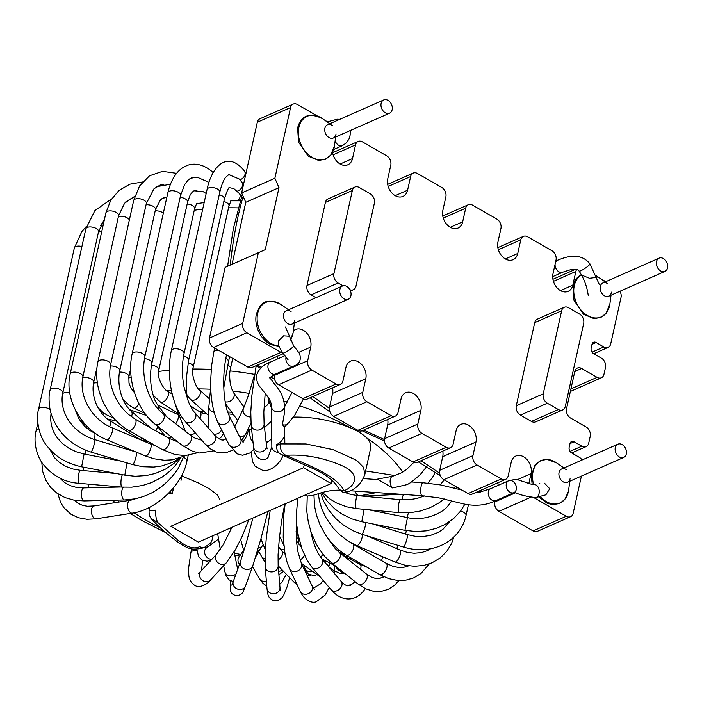 <?xml version="1.0" encoding="UTF-8"?>
<svg xmlns="http://www.w3.org/2000/svg" width="702" height="702" viewBox="0 0 702 702"><rect width="100%" height="100%" fill="white"/><g stroke="black" fill="none" stroke-linecap="round" stroke-linejoin="round"><path stroke-width="1.05" d="M333.661 149.517L342.479 145.63A6.511 4.791 -113.8 0 1 338.61 145.253A6.511 4.791 -113.8 0 1 335.144 140.742M338.996 119.682A6.511 4.291 -95.6 0 0 337.144 119.261L339.882 119.296M286.004 357.336A6.511 4.791 66.2 0 0 289.733 365.707A6.511 4.791 66.2 0 0 293.603 366.084L275.64 374.017L269.314 377.904M131.678 500.008A6.511 1.158 -83.2 0 1 131.52 499.341M269.436 377.176L275.008 384.635C281.028 391.479 284.161 398.631 284.398 406.107A6.511 5.677 179.3 0 1 277.702 411.863A6.511 5.677 179.3 0 1 276.649 411.767A6.511 5.677 179.3 0 1 271.367 406.256L271.841 446.691L268.103 457.353C262.46 463.574 253.246 456.318 253.562 447.077A6.511 5.642 173.7 0 0 260.661 451.965A6.511 5.642 173.7 0 0 266.514 445.638L267.129 448.903M282.432 424.666A6.511 5.423 47.1 0 0 287.759 423.736L284.363 426.895L282.432 424.666L284.485 412.776L284.398 406.107M288.118 359.863L282.801 353.009A6.511 1.035 -33.9 0 0 284.564 352.658A6.511 1.035 -33.9 0 0 290.681 348.885A6.511 1.035 -33.9 0 0 293.62 345.753L299.491 353.492C301.535 359.977 299.57 364.18 293.603 366.084M555.071 264.382A6.511 4.791 66.2 0 0 558.932 271.806A6.511 4.791 66.2 0 0 562.793 272.183L570.472 269.735C575.473 268.998 578.343 269.445 579.08 271.095A6.511 1.035 146.1 0 0 582.862 269.691A6.511 1.035 146.1 0 0 588.609 265.61A6.511 1.035 146.1 0 0 589.899 263.829C579.712 250.939 563.53 257.853 557.537 260.267A6.511 4.791 66.2 0 0 555.493 262.46M363.32 478.597L378.264 479.633L392.611 487.951L407.388 484.52L410.749 482.511L419.901 475.07L427.737 465.347M220.279 549.183L220.314 549.368A6.511 5.59 168.5 0 1 220.279 549.183L217.646 533.617M510.056 492.269A6.511 4.791 -113.8 0 1 506.239 486.188A6.511 4.791 -113.8 0 1 508.66 480.73L508.66 480.73A6.511 4.791 -113.8 0 1 515.672 484.749A6.511 4.791 -113.8 0 1 513.917 492.646L513.846 492.672A6.511 4.791 -113.8 0 1 510.056 492.269M411.591 481.958L422.929 482.739A6.511 1.702 -86 0 1 422.929 482.739A6.511 1.702 -86 0 0 421.024 486.951A6.511 1.702 -86 0 0 421.042 494.173A6.511 1.702 -86 0 0 421.235 494.822A6.511 1.702 -86 0 0 422.025 495.744L438.645 497.815L461.74 503.483C474.438 506.563 485.845 505.589 495.954 500.57A6.511 4.791 -113.8 0 1 492.093 500.193A6.511 4.791 -113.8 0 1 488.276 494.12A6.511 4.791 -113.8 0 1 490.698 488.653L508.66 480.73C518.374 478.378 519.006 480.545 524.701 481.984C529.448 483.81 532.642 484.687 534.275 484.608A6.511 4.291 84.4 0 1 539.092 489.987A6.511 4.291 84.4 0 1 536.442 497.341A6.511 4.291 84.4 0 1 535.547 497.578L545.814 494.849M476.123 492.356L480.475 491.988L478.676 491.224M243.155 196.385C237.083 217.69 232.792 240.593 230.282 265.093M257.301 365.137L260.67 366.663M312.864 396.56L329.37 408.353M363.724 430.063L384.477 439.566M421.007 460.731L439.619 473.148M336.021 133.933A7.239 5.318 -113.8 0 1 329.299 137.732A7.239 5.318 -113.8 0 1 324.903 128.22A7.239 5.318 -113.8 0 1 332.309 125.518M288.434 336.153L283.599 335.819L278.29 341.172L278.571 345.814L282.801 353.009M291.067 311.565A7.239 5.318 66.2 0 0 283.757 313.873A7.239 5.318 66.2 0 0 287.609 323.525A7.239 5.318 66.2 0 0 294.673 320.595M581.502 275.044L589.513 278.264L596.954 277.343M611.416 292.137A7.239 5.318 -113.8 0 1 604.694 295.928A7.239 5.318 -113.8 0 1 600.298 286.416A7.239 5.318 -113.8 0 1 607.704 283.713M544.498 483.187L549.745 488.759L545.884 494.813M566.461 469.761A7.239 5.318 66.2 0 0 560.293 469.971A7.239 5.318 66.2 0 0 559.503 477.299A7.239 5.318 66.2 0 0 565.198 482.546A7.239 5.318 66.2 0 0 570.068 478.79M615.277 447.648A7.239 5.318 66.2 0 0 617.409 455.326A7.239 5.318 66.2 0 0 623.709 457.432A7.239 5.318 66.2 0 0 625.657 448.666A7.239 5.318 66.2 0 0 617.865 444.19A7.239 5.318 66.2 0 0 615.277 447.648M381.133 103.405A7.239 5.318 66.2 0 0 383.257 111.091A7.239 5.318 66.2 0 0 389.557 113.197A7.239 5.318 66.2 0 0 391.505 104.422A7.239 5.318 66.2 0 0 383.713 99.947A7.239 5.318 66.2 0 0 381.133 103.405M596.112 342.532L591.979 344.357A4.344 3.194 -113.8 0 1 593.532 342.278A4.344 3.194 -113.8 0 1 596.112 342.532L603.825 346.963A7.239 5.318 66.2 0 0 608.116 347.385A7.239 5.318 66.2 0 0 610.705 343.927L621.016 297.42A7.239 5.318 66.2 0 0 619.945 291.251M591.979 344.357L591.154 348.078A4.344 3.194 -113.8 0 0 593.638 353.694L601.351 358.125A7.239 5.318 66.2 0 1 605.484 367.488L603.966 374.315A7.239 5.318 66.2 0 1 601.386 377.773L570.366 391.462M530.528 497.358L498.911 511.31A7.239 5.318 -113.8 0 1 494.778 501.948L494.989 500.991M528.852 483.459L531.037 473.639A13.031 9.574 66.2 0 0 527.202 459.81A13.031 9.574 66.2 0 0 515.856 456.019A13.031 9.574 66.2 0 0 511.205 462.249L508.178 475.895A7.239 5.318 66.2 0 1 505.598 479.352A7.239 5.318 66.2 0 1 501.298 478.931L477.062 465.005L443.831 479.677A7.239 5.318 -113.8 0 1 439.698 470.305L442.716 456.669A13.031 9.574 -113.8 0 0 442.786 451.123M497.867 482.757A13.031 9.574 -113.8 0 1 498.104 485.389M505.598 479.352L472.358 494.015A7.239 5.318 -113.8 0 1 468.067 493.594L501.298 478.931M293.357 330.967A13.031 9.574 66.2 0 1 295.542 329.466A13.031 9.574 66.2 0 1 306.879 333.248A13.031 9.574 66.2 0 1 310.714 347.078L307.687 360.723A7.239 5.318 66.2 0 0 311.82 370.086L336.056 384.012A7.239 5.318 66.2 0 0 340.356 384.433A7.239 5.318 66.2 0 0 342.945 380.975L345.963 367.33A13.031 9.574 66.2 0 1 350.623 361.1A13.031 9.574 66.2 0 1 361.96 364.891A13.031 9.574 66.2 0 1 365.795 378.72L362.767 392.365A7.239 5.318 66.2 0 0 366.9 401.728L391.137 415.645A7.239 5.318 66.2 0 0 395.437 416.067A7.239 5.318 66.2 0 0 398.016 412.609L401.044 398.973A13.031 9.574 66.2 0 1 405.703 392.743A13.031 9.574 66.2 0 1 417.041 396.533A13.031 9.574 66.2 0 1 420.875 410.363L417.848 423.999A7.239 5.318 66.2 0 0 421.981 433.371L446.218 447.288A7.239 5.318 66.2 0 0 450.517 447.709A7.239 5.318 66.2 0 0 453.097 444.252L456.124 430.607A13.031 9.574 66.2 0 1 460.775 424.385A13.031 9.574 66.2 0 1 472.121 428.167A13.031 9.574 66.2 0 1 475.956 441.997L472.929 455.642A7.239 5.318 66.2 0 0 477.062 465.005M450.517 447.709L417.278 462.372A7.239 5.318 -113.8 0 1 412.987 461.951L446.218 447.288M421.981 433.371L388.75 448.034A7.239 5.318 -113.8 0 1 384.617 438.671L387.644 425.026A13.031 9.574 -113.8 0 0 387.706 419.48M395.437 416.067L362.206 430.738A7.239 5.318 -113.8 0 1 357.906 430.317L391.137 415.645M366.9 401.728L333.669 416.391A7.239 5.318 -113.8 0 1 329.536 407.028L332.564 393.383A13.031 9.574 -113.8 0 0 332.634 387.837M340.356 384.433L307.125 399.096A7.239 5.318 -113.8 0 1 302.825 398.675L336.056 384.012M576.64 269.559A7.239 5.318 66.2 0 0 575.851 271.472L572.823 285.117A13.031 9.574 66.2 0 1 568.172 291.339A13.031 9.574 66.2 0 1 556.835 287.557A13.031 9.574 66.2 0 1 553 273.727L556.019 260.082A7.239 5.318 66.2 0 0 551.886 250.719L527.658 236.793A7.239 5.318 66.2 0 0 523.359 236.372A7.239 5.318 66.2 0 0 520.77 239.83L517.751 253.475A13.031 9.574 66.2 0 1 513.092 259.696A13.031 9.574 66.2 0 1 501.754 255.914A13.031 9.574 66.2 0 1 497.92 242.085L500.947 228.44A7.239 5.318 66.2 0 0 496.814 219.077L472.578 205.151A7.239 5.318 66.2 0 0 468.278 204.738A7.239 5.318 66.2 0 0 465.689 208.196L462.671 221.832L450.28 227.299M332.537 152.264A13.031 9.574 66.2 0 0 347.859 164.786A13.031 9.574 66.2 0 0 352.509 158.555L340.119 164.022M462.671 221.832A13.031 9.574 66.2 0 1 458.011 228.062A13.031 9.574 66.2 0 1 446.674 224.271A13.031 9.574 66.2 0 1 442.839 210.442L445.867 196.806A7.239 5.318 66.2 0 0 441.733 187.434L417.497 173.517A7.239 5.318 66.2 0 0 413.197 173.096A7.239 5.318 66.2 0 0 410.617 176.553L407.59 190.198A13.031 9.574 66.2 0 1 402.939 196.42A13.031 9.574 66.2 0 1 391.593 192.638A13.031 9.574 66.2 0 1 387.758 178.808L390.786 165.163A7.239 5.318 66.2 0 0 386.653 155.8L362.416 141.874A7.239 5.318 66.2 0 0 358.117 141.453A7.239 5.318 66.2 0 0 355.537 144.91L352.509 158.555M605.791 281.678L600.254 278.501M327.413 121.771L324.859 120.305M317.515 116.084L297.42 104.545A7.239 5.318 66.2 0 0 293.129 104.124A7.239 5.318 66.2 0 0 290.54 107.581L274.868 178.273L279.001 187.645L245.77 202.308L241.637 192.945L274.868 178.273M290.54 107.581L257.309 122.245A7.239 5.318 -113.8 0 1 259.889 118.787L293.129 104.124M258.371 252.694L242.699 323.385A7.239 5.318 66.2 0 0 246.832 332.757L213.601 347.42A7.239 5.318 -113.8 0 1 209.468 338.057L225.14 267.357L265.251 249.658L279.001 187.645M232.02 264.321L245.77 202.308M257.309 122.245L241.637 192.945M311.82 370.086L278.589 384.757A7.239 5.318 -113.8 0 1 274.456 375.386L274.666 374.456M277.553 356.204A13.031 9.574 -113.8 0 1 277.79 358.827M283.257 353.685L252.044 367.462A7.239 5.318 -113.8 0 1 247.745 367.041L280.975 352.369A7.239 5.318 66.2 0 0 282.827 353.062M498.911 511.31L533.055 530.931A7.239 5.318 -113.8 0 0 537.355 531.353L570.586 516.681A7.239 5.318 66.2 0 0 573.174 513.223L581.405 476.105M533.897 497.657L566.286 516.26A7.239 5.318 66.2 0 0 570.586 516.681M443.831 479.677L468.067 493.594M388.75 448.034L412.987 461.951M333.669 416.391L357.906 430.317M278.589 384.757L302.825 398.675M246.832 332.757L280.975 352.369M213.601 347.42L247.745 367.041M574.113 441.76L569.989 443.576A4.344 3.194 -113.8 0 1 571.533 441.505A4.344 3.194 -113.8 0 1 574.113 441.76L581.826 446.182A7.239 5.318 66.2 0 0 586.126 446.604A7.239 5.318 66.2 0 0 588.706 443.146L590.224 436.328A7.239 5.318 66.2 0 0 586.091 426.965L570.665 418.102A7.239 5.318 -113.8 0 1 566.532 408.739L574.78 371.533A7.239 5.318 -113.8 0 1 577.369 368.067A7.239 5.318 -113.8 0 1 581.66 368.489L574.78 371.533M569.989 443.576L569.164 447.297A4.344 3.194 -113.8 0 0 571.639 452.922L579.352 457.353A7.239 5.318 66.2 0 1 582.072 459.986M581.66 368.489L597.086 377.351A7.239 5.318 66.2 0 0 601.386 377.773M349.886 289.698A7.239 5.318 66.2 0 0 353.369 289.733A7.239 5.318 66.2 0 0 355.958 286.276L374.377 203.176A7.239 5.318 66.2 0 0 370.244 193.805L359.231 187.478A7.239 5.318 66.2 0 0 354.931 187.057A7.239 5.318 66.2 0 0 352.351 190.514L333.924 273.613A7.239 5.318 66.2 0 0 338.057 282.985L342.98 285.811M352.351 190.514L325.403 202.413A7.239 5.318 -113.8 0 1 327.983 198.956L354.931 187.057M325.403 202.413L306.976 285.512A7.239 5.318 -113.8 0 0 311.109 294.875L315.988 297.674M579.545 314.04L568.532 307.713A7.239 5.318 66.2 0 0 564.232 307.292A7.239 5.318 66.2 0 0 561.653 310.749L543.225 393.848A7.239 5.318 66.2 0 0 547.358 403.211L558.38 409.538A7.239 5.318 66.2 0 0 562.671 409.959A7.239 5.318 66.2 0 0 565.259 406.502L583.678 323.403A7.239 5.318 66.2 0 0 579.545 314.04M561.653 310.749L534.705 322.639A7.239 5.318 -113.8 0 1 537.284 319.182L564.232 307.292M534.705 322.639L516.277 405.738A7.239 5.318 -113.8 0 0 520.41 415.101L531.432 421.428A7.239 5.318 -113.8 0 0 535.723 421.849L562.671 409.959M656.528 261.6A7.239 5.318 -113.8 0 1 659.108 258.143A7.239 5.318 -113.8 0 1 666.9 262.618A7.239 5.318 -113.8 0 1 664.952 271.393A7.239 5.318 -113.8 0 1 658.651 269.287A7.239 5.318 -113.8 0 1 656.528 261.6M339.882 289.452A7.239 5.318 -113.8 0 1 342.471 285.995A7.239 5.318 -113.8 0 1 350.263 290.47A7.239 5.318 -113.8 0 1 348.315 299.236A7.239 5.318 -113.8 0 1 342.014 297.13A7.239 5.318 -113.8 0 1 339.882 289.452M331.125 483.538L303.589 467.716L170.832 526.298L198.376 542.119L331.125 483.538L331.888 480.115M303.589 467.716L304.273 464.61M181.011 480.387L182.485 473.753M276.483 445.779L280.177 443.91L305.949 443.945L333.038 449.64L356.607 460.345L363.496 467.321L364.856 474.333L370.638 448.28C371.34 444.585 369.936 441.04 366.409 437.644C362.434 433.889 357.116 430.624 350.482 427.843C331.914 420.331 312.899 416.742 293.436 417.085M284.722 435.556C282.739 440.11 280.063 443.094 276.676 444.515L276.395 445.752C276.86 453.431 280.721 453.808 282.125 454.975L313.329 468.725C321.068 472.332 327.29 476.158 331.985 480.203C337.013 485.319 336.355 485.442 339.873 489.908L344.094 490.724C356.089 485.81 360.977 473.56 341.146 465.338C322.867 457.502 304.387 454.168 285.696 455.317C308.81 465.259 336.486 475.623 344.094 490.724L346.981 491.979M280.177 443.91C279.887 448.868 281.73 452.667 285.696 455.317L282.151 454.905M168.822 493.006L172.174 494.05L173.596 487.653M172.174 494.05L170.059 491.716M149.903 507.16L149.087 510.863L155.888 510.108C155.379 515.25 156.055 519.427 157.906 522.621L175.79 538.302C180.87 542.865 191.743 550.982 199.701 546.604A8.687 6.336 66.9 0 0 204.756 547.156L209.959 543.611C210.749 543.076 211.574 541.523 212.425 538.969M157.906 522.621L151.246 518.69M284.758 355.747L270.375 362.092A6.511 4.791 66.2 0 0 267.953 367.558A6.511 4.791 66.2 0 0 271.771 373.639A6.511 4.791 66.2 0 0 275.64 374.017M271.384 407.888L268.559 399.719A6.511 5.484 160.9 0 1 264.04 407.081M244.077 407.134L233.512 392.567A6.511 5.028 144 0 1 234.003 393.462A6.511 5.028 144 0 1 232.002 399.789A6.511 5.028 144 0 1 225.167 401.746M230.449 368.515A6.511 3.124 -167.5 0 0 230.467 368.462A6.511 3.124 -167.5 0 0 227.773 365.066M209.345 398.762L199.298 389.759A6.511 4.352 131.9 0 1 199.947 394.656A6.511 4.352 131.9 0 1 195.604 399.543A6.511 4.352 131.9 0 1 190.602 399.464L208.74 415.724M199.298 389.759C197.236 389.566 190.453 375.131 193.234 367.076A6.511 3.124 -167.5 0 0 191.47 364.224A6.511 3.124 -167.5 0 0 188.127 362.758M193.234 367.076L228.975 205.835A6.511 3.124 -167.5 0 0 227.22 202.992A6.511 3.124 -167.5 0 0 223.841 201.509M237.688 200.798A6.511 5.098 -34.1 0 0 239.987 194.902A6.511 5.098 -34.1 0 0 239.4 193.559L233.784 188.575L229.431 187.671M206.335 413.566L203.799 413.583L199.947 411.96A6.511 3.484 122.8 0 1 199.894 418.392M172.271 394.164L167.515 391.102A6.511 3.484 122.8 0 1 165.97 399.754A6.511 3.484 122.8 0 1 160.468 402.062L178.615 413.732M167.515 391.102C164.68 390.83 156.019 377.36 158.863 369.91A6.511 3.124 -167.5 0 0 151.93 365.233A6.511 3.124 -167.5 0 0 151.483 365.189M158.863 369.91L194.612 208.669A6.511 3.124 -167.5 0 0 187.68 204.001A6.511 3.124 -167.5 0 0 187.188 203.949M179.133 415.093L177.667 414.47A6.511 2.466 115.4 0 1 175.728 423.762M138.882 403.422A6.511 2.466 115.4 0 1 135.609 407.722A6.511 2.466 115.4 0 1 133.924 408.108L144.744 413.25M134.608 392.883L130.897 388.013L129.001 383.143L128.852 376.851A6.511 3.124 -167.5 0 0 126.062 373.403A6.511 3.124 -167.5 0 0 119.463 372.13M163.329 213.136A6.511 3.124 -167.5 0 0 155.177 210.89M157.731 426.526A6.511 1.343 109.1 0 1 155.747 430.826M112.882 417.093A6.511 1.343 109.1 0 1 112.188 417.436L113.592 417.918M97.367 382.888A6.511 3.124 -167.5 0 0 93.498 383.213M141.418 437.662L140.812 439.891M88.206 487.793A6.511 1.158 -83.2 0 1 88.952 484.178M83.011 470.577L83.757 467.225M84.907 454.176A6.511 1.22 -71.5 0 0 85.881 450.307M132.502 450.947A6.511 2.352 -65.3 0 0 131.967 450.342L134.459 451.36M93.866 439.338A6.511 2.352 -65.3 0 0 94.226 432.958L96.007 433.783M62.662 393.603A6.511 3.124 12.5 0 1 69.735 392.98M98.394 232.38A6.511 3.124 12.5 0 1 101.799 231.3M109.565 426.684A6.511 3.387 -58.1 0 0 109.538 420.437L140.681 439.838M82.669 377.869A6.511 3.124 12.5 0 1 89.996 378.387A6.511 3.124 12.5 0 1 93.691 382.239C92.322 389.022 93.138 396.2 96.148 403.773C99.745 412.873 107.625 419.787 109.538 420.437M118.401 216.637A6.511 3.124 12.5 0 1 124.807 216.821A6.511 3.124 12.5 0 1 129.344 220.007M149.508 443.541A6.511 4.273 -49.2 0 0 151.5 443.401M148.008 442.857A6.511 4.273 -49.2 0 0 148.14 442.971L143.094 438.618M131.371 416.681A6.511 4.273 -49.2 0 0 131.046 411.003L150.64 427.922M110.346 366.023A6.511 3.124 12.5 0 1 116.944 367.295A6.511 3.124 12.5 0 1 119.735 370.753C118.287 377.93 118.673 385.495 120.876 393.436C123.473 402.957 129.651 410.38 131.046 411.003M146.06 204.791A6.511 3.124 12.5 0 1 152.676 206.055A6.511 3.124 12.5 0 1 155.484 209.512L119.735 370.744M167.699 437.627A6.511 4.967 -37.4 0 0 169.208 437.679A6.511 4.967 -37.4 0 0 171.586 437.048M158.398 409.477A6.511 4.967 -37.4 0 0 157.853 405.256L166.549 416.611M144.472 358.599A6.511 3.124 12.5 0 1 151.851 363.32C149.956 373.06 150.14 382.774 152.413 392.453C155.054 402 155.967 402.106 157.853 405.256M180.177 197.359A6.511 3.124 12.5 0 1 187.601 202.079L151.851 363.32M189.373 434.38A6.511 5.449 -21.1 0 0 193.805 433.836A6.511 5.449 -21.1 0 0 195.331 432.923M185.381 431.256A6.511 5.449 -21.1 0 0 185.389 431.282L176.571 408.45A6.511 5.449 -21.1 0 0 178.071 410.459M183.547 355.967A6.511 3.124 12.5 0 1 184.582 356.291A6.511 3.124 12.5 0 1 188.636 360.284L186.337 378.255L186.399 390.479L187.548 399.578M219.243 194.717A6.511 3.124 12.5 0 1 220.331 195.059A6.511 3.124 12.5 0 1 224.386 199.043L188.636 360.284M243.48 184.608L241.9 182.274A6.511 5.098 145.9 0 1 237.408 191.119M213.619 433.994A6.511 5.686 0.8 0 0 220.226 431.958A6.511 5.686 0.8 0 0 221.472 429.58M208.564 428.246L208.863 406.651A6.511 5.686 0.8 0 0 214.11 412.311M225.825 358.389A6.511 3.124 12.5 0 1 227.852 359.907A6.511 3.124 12.5 0 1 228.483 361.767L223.806 387.662M239.496 436.495A6.511 5.686 25.5 0 0 245.928 433.564L243.383 437.943L241.286 439.97M234.679 426.869L243.55 408.283A6.511 5.686 25.5 0 0 244.524 414.312A6.511 5.686 25.5 0 0 250.728 416.9M266.084 441.769A6.511 5.423 47.1 0 0 269.691 440.505L266.242 443.181M266.514 445.638L264.092 423.754A6.511 5.642 173.7 0 1 258.239 430.08A6.511 5.642 173.7 0 1 251.149 425.184L253.562 447.077M228.975 444.577L217.629 421.902A6.511 5.326 153.4 0 0 225.833 423.754A6.511 5.326 153.4 0 0 229.282 416.075L240.628 438.75A6.511 5.326 153.4 0 1 237.179 446.428A6.511 5.326 153.4 0 1 228.975 444.577L237.162 453.861L242.594 455.265L249.78 453.027L253.852 449.21M229.282 416.075L227.334 411.118C225.456 404.957 224.307 397.701 223.877 389.338C223.324 377.167 224.201 365.751 226.5 355.072A6.511 3.124 -167.5 0 0 226.535 354.852M218.647 350.316A6.511 3.124 -167.5 0 0 213.785 352.255L211.556 366.014L210.697 380.194C210.372 396.893 212.68 410.793 217.629 421.902M214.601 435.126A6.511 4.782 138.7 0 1 214.821 435.354A6.511 4.782 138.7 0 1 213.075 443.252A6.511 4.782 138.7 0 1 205.028 443.945M194.831 412.653A6.511 4.782 138.7 0 1 195.042 412.881A6.511 4.782 138.7 0 1 193.313 420.77A6.511 4.782 138.7 0 1 185.267 421.49L205.037 443.962L210.275 448.797L216.374 452.044L225.342 452.939L232.652 450.21M226.132 438.908L223.113 440.093L220.779 439.785L216.181 436.776L195.042 412.881C193.734 411.969 191.532 408.283 188.443 401.798L183.994 386.793C181.862 375.114 181.879 364.013 184.047 353.492A6.511 3.124 -167.5 0 0 178.361 349.034A6.511 3.124 -167.5 0 0 171.323 350.675C166.137 374.306 171.499 406.002 185.267 421.49M184.047 353.492L219.787 192.251A6.511 3.124 -167.5 0 0 214.11 187.794A6.511 3.124 -167.5 0 0 207.072 189.435L171.323 350.675M239.996 179.809A6.511 5.098 -34.1 0 0 242.585 178.317A6.511 5.098 -34.1 0 0 244.401 170.99C227.334 149.675 211.574 166.839 207.072 189.435M201.685 440.145L195.051 438.171L190.514 435.275A6.511 4.019 127.9 0 1 191.541 437.074A6.511 4.019 127.9 0 1 188.61 444.076A6.511 4.019 127.9 0 1 182.511 445.551L192.541 451.272L199.429 453.009L213.689 450.895M190.514 435.275L163.18 413.987A6.511 4.019 127.9 0 1 164.207 415.786A6.511 4.019 127.9 0 1 161.267 422.788A6.511 4.019 127.9 0 1 155.177 424.271L182.511 445.559M163.18 413.987L158.196 409.257C153.299 403.545 149.57 396.762 147.016 388.908C143.506 377.702 142.787 366.97 144.849 356.73A6.511 3.124 -167.5 0 0 144.656 355.528A6.511 3.124 -167.5 0 0 137.969 352.062A6.511 3.124 -167.5 0 0 132.125 353.913C126.851 376.992 135.486 408.599 155.177 424.271M144.849 356.73L180.589 195.489A6.511 3.124 -167.5 0 0 180.405 194.287A6.511 3.124 -167.5 0 0 173.719 190.821A6.511 3.124 -167.5 0 0 167.875 192.673L132.125 353.905M213.18 172.631A6.511 4.449 -46.8 0 0 212.969 172.411C202.694 162.89 191.874 162.987 186.144 165.962C179.721 168.401 171.762 176.202 167.875 192.673M177.729 441.83L168.805 438.25A6.511 3.089 119.6 0 1 169.568 442.19A6.511 3.089 119.6 0 1 166.374 447.99A6.511 3.089 119.6 0 1 162.364 449.578L175.114 454.598L185.407 455.563L197.753 452.746M168.805 438.25L135.1 419.085A6.511 3.089 119.6 0 1 135.863 423.016A6.511 3.089 119.6 0 1 132.669 428.817A6.511 3.089 119.6 0 1 128.659 430.405L162.364 449.578M135.1 419.085L128.791 414.663C122.587 409.205 117.892 402.904 114.689 395.752C110.03 385.258 108.678 374.886 110.626 364.645A6.511 3.124 -167.5 0 0 108.205 361.39A6.511 3.124 -167.5 0 0 101.764 359.88A6.511 3.124 -167.5 0 0 97.903 361.82C92.436 386.653 105.353 416.988 128.659 430.405M110.626 364.645L146.367 203.404A6.511 3.124 -167.5 0 0 143.945 200.158A6.511 3.124 -167.5 0 0 137.513 198.648A6.511 3.124 -167.5 0 0 133.652 200.588L97.903 361.82M155.677 445.779L150.57 443.989A6.511 2.027 112.8 0 1 150.114 450.28A6.511 2.027 112.8 0 1 145.525 456.002L153.764 458.739L164.286 460.24L172.341 459.836L186.074 455.528M150.57 443.989L111.969 427.772A6.511 2.027 112.8 0 1 111.513 434.073A6.511 2.027 112.8 0 1 106.923 439.785L145.525 456.002M111.969 427.772C91.032 418.997 78.782 395.744 82.871 376.895A6.511 3.124 -167.5 0 0 76.641 372.323A6.511 3.124 -167.5 0 0 70.147 374.069C64.189 398.227 81.116 429.712 106.923 439.785M82.871 376.895L118.612 215.654A6.511 3.124 -167.5 0 0 112.39 211.083A6.511 3.124 -167.5 0 0 105.897 212.838L70.147 374.069M136.653 452.281A6.511 0.869 106.7 0 1 134.758 460.916A6.511 0.869 106.7 0 1 132.801 464.636L142.673 466.733L153.87 467.067L161.925 465.917L172.543 462.337L179.712 458.169M135.934 451.974L94.735 439.61A6.511 0.869 106.7 0 1 92.945 448.359A6.511 0.869 106.7 0 1 90.988 452.088L132.801 464.636M94.735 439.61C71.578 432.634 58.784 410.775 62.803 392.936A6.511 3.124 -167.5 0 0 59.661 389.32A6.511 3.124 -167.5 0 0 52.72 388.311A6.511 3.124 -167.5 0 0 50.079 390.119C48.771 394.454 48.728 400.719 49.956 408.933C51.176 415.356 53.87 421.718 58.029 428.036C65.663 439.364 76.65 447.385 90.988 452.088M62.803 392.936L98.543 231.695A6.511 3.124 -167.5 0 0 95.402 228.08A6.511 3.124 -167.5 0 0 88.461 227.071A6.511 3.124 -167.5 0 0 85.828 228.878L50.079 390.119M127.036 462.908L124.816 475.149L135.1 476.263L146.227 475.57L155.256 473.473L165.593 469.103L173.763 463.61L179.001 458.66M121.437 461.223L84.091 454.018L81.616 466.812L124.816 475.149M50.114 409.678A6.511 3.124 -167.5 0 0 43.91 407.353A6.511 3.124 -167.5 0 0 38.838 408.678A6.511 3.124 -167.5 0 0 38.566 409.257C35.846 417.795 38.505 436.574 47.139 446.086C55.089 456.59 66.585 463.495 81.616 466.812M81.915 246.516A6.511 3.124 -167.5 0 0 74.579 247.437A6.511 3.124 -167.5 0 0 74.315 248.017L38.566 409.257M122.42 474.684A6.511 1.509 95 0 0 121.016 480.809A6.511 1.509 95 0 0 121.507 486.679A6.511 1.509 95 0 0 121.972 487.091L131.871 487.162L142.848 485.407L151.755 482.493L161.978 477.211L169.998 471.103L175.93 464.821L180.668 457.853M116.383 473.517L80.432 470.349A6.511 1.509 95 0 0 78.475 475.605A6.511 1.509 95 0 0 78.817 482.915A6.511 1.509 95 0 0 79.282 483.327L121.972 487.091M38.803 428.843A6.511 3.124 -167.5 0 0 36.127 430.659C32.871 442.541 37.39 457.16 43.006 464.075C52.738 476.035 64.83 482.458 79.282 483.327M123.438 487.206A6.511 2.624 88.6 0 0 121.753 494.419A6.511 2.624 88.6 0 0 124.482 499.947A6.511 2.624 88.6 0 0 124.623 499.938M120.946 487.004L83.845 487.899A6.511 2.624 88.6 0 0 81.388 494.48A6.511 2.624 88.6 0 0 84.161 500.93A6.511 2.624 88.6 0 0 84.31 500.912M183.406 457.318A6.511 3.124 12.5 0 1 186.934 461.109L188.215 455.335M139.759 497.534L130.282 500.254A6.511 3.615 81.1 0 0 127.72 507.256A6.511 3.615 81.1 0 0 132.309 513.127C155.414 510.073 182.266 485.565 186.934 461.109M130.282 500.254L94.103 505.931A6.511 3.615 81.1 0 0 91.541 512.925A6.511 3.615 81.1 0 0 96.121 518.804L132.309 513.127M278.431 452.299A6.511 5.677 179.3 0 1 271.841 446.691M128.659 378.027A180.967 86.776 12.5 0 1 131.177 377.264M158.608 371.455A180.967 86.776 12.5 0 1 169.349 370.208M192.901 369.041A180.967 86.776 12.5 0 1 211.232 369.445M230.028 370.919A180.967 86.776 12.5 0 1 254.642 374.385M269.814 377.369A180.967 86.776 12.5 0 1 274.412 378.404M194.261 210.231A180.967 86.776 12.5 0 1 202.685 209.205M228.545 207.81A180.967 86.776 12.5 0 1 238.408 207.889M160.31 527.834A166.488 79.835 12.5 0 1 146.27 520.357A166.488 79.835 12.5 0 1 134.064 512.82M119.375 501.965A166.488 79.835 12.5 0 1 117.181 500.131M89.856 430.493A166.488 79.835 12.5 0 1 90.391 429.396M102.597 414.364A166.488 79.835 12.5 0 1 104.01 413.197M124.017 401.509A166.488 79.835 12.5 0 1 124.579 401.272M166.883 390.672A166.488 79.835 12.5 0 1 171.376 390.163M198.447 388.908A166.488 79.835 12.5 0 1 210.433 389.215M232.599 391.032A166.488 79.835 12.5 0 1 249.131 393.383M283.845 401.053A166.488 79.835 12.5 0 1 287.408 402.062M300.07 405.967A166.488 79.835 12.5 0 1 350.482 427.843M366.409 437.644A166.488 79.835 12.5 0 1 402.694 472.183M348.104 556.282A166.488 79.835 12.5 0 1 345.744 556.756M323.604 559.766A166.488 79.835 12.5 0 1 322.745 559.836M264.944 558.327A166.488 79.835 12.5 0 1 262.495 558.02M240.786 554.492A166.488 79.835 12.5 0 1 234.389 553.176M208.362 546.507A166.488 79.835 12.5 0 1 206.906 546.068M177.466 414.373A123.052 59.012 12.5 0 1 178.764 414.119M199.421 411.626A123.052 59.012 12.5 0 1 203.94 411.416M227.606 411.969A123.052 59.012 12.5 0 1 231.748 412.32M298.104 538.004A123.052 59.012 12.5 0 1 296.297 538.083M413.829 462.364L406.414 469.62L401.825 472.7L392.83 476.175A6.511 3.835 79.1 0 0 391.637 476.798A6.511 3.835 79.1 0 0 390.145 482.177A6.511 3.835 79.1 0 0 392.611 487.951M355.142 491.084A6.511 3.835 79.1 0 0 358.81 495.735M359.898 495.787L359.705 495.823A6.511 3.835 79.1 0 0 359.898 495.787L376.562 492.576M365.698 496.077A6.511 0.465 -75.3 0 0 366.321 494.55M335.073 565.847L335.521 566.558A6.511 5.168 -32.1 0 0 338.671 568.576M304.098 565.268L304.694 567.707A6.511 5.563 -13.8 0 0 312.688 571.472M280.475 549.403A6.511 5.713 9.7 0 0 283.626 549.49A6.511 5.713 9.7 0 0 284.328 549.324M278.615 571.217A6.511 5.713 9.7 0 0 279.922 571.086A6.511 5.713 9.7 0 0 282.327 570.112M258.424 547.806A6.511 5.616 34 0 0 262.522 545.551L262.996 544.813M243.568 550.359L238.803 557.441A6.511 5.616 34 0 0 239.487 564.303M218.366 539.127L206.449 547.92A6.511 5.274 53.6 0 0 205.124 554.598A6.511 5.274 53.6 0 0 211.89 559.248M237.618 568.997A6.511 5.59 168.5 0 1 237.671 569.331L234.135 551.93M236.065 573.797A6.511 5.59 168.5 0 1 229.457 575.798A6.511 5.59 168.5 0 1 224.851 571.603L223.648 565.707M257.766 550.07A6.511 5.221 149.5 0 1 255.914 556.291M266.356 581.054A6.511 5.221 149.5 0 1 259.784 579.106L252.474 566.681M278.554 546.761L281.511 550.552A6.511 4.624 135.9 0 1 277.966 559.924M296.402 583.239A6.511 4.624 135.9 0 1 294.041 582.169L278.167 565.821M326.36 564.075A6.511 3.124 12.5 0 1 328.729 566.847M304.493 555.212A6.511 3.817 125.8 0 1 299.991 559.88M329.01 567.172L333.52 570.428A6.511 3.817 125.8 0 1 334.582 573.701M323.069 554.431A6.511 2.852 117.9 0 1 320.41 556.932M342.743 555.168L360.091 564.364A6.511 2.852 117.9 0 1 360.486 569.296M339.048 550.201A6.511 1.764 111.3 0 1 338.004 551.333M382.388 556.642A6.511 1.764 111.3 0 1 381.555 560.626M397.657 545.261A6.511 0.588 105.4 0 1 396.849 548.666M406.344 530.624A6.511 0.605 99.6 0 0 405.642 534.09M408.476 512.855A6.511 1.773 93.6 0 0 407.485 517.585L368.19 509.722M363.259 496.165L364.812 496.121A6.511 2.861 87 0 0 364.294 496.261M403.817 494.471A6.511 2.861 87 0 0 402.606 496.841A6.511 2.861 87 0 0 402.246 499.842M322.358 492.418L329.949 499.052L336.433 502.93L346.674 506.826L356.502 508.608A6.511 1.43 -84.6 0 1 355.695 501.983A6.511 1.43 -84.6 0 1 357.73 495.638L350.254 494.296L344.954 492.506M356.502 508.608L399.28 512.679A6.511 1.43 -84.6 0 1 398.473 506.063A6.511 1.43 -84.6 0 1 400.517 499.71L357.73 495.638M321.639 492.628L326.957 500.912L334.67 508.836L341.76 513.934L352.027 518.936L361.767 521.726L364.162 509.336M361.767 521.726L404.931 530.361L407.485 517.585C423.832 521.709 442.804 512.978 447.815 506.054L451.842 500.842M460.635 489.329A6.511 3.124 -167.5 0 0 459.231 489.347M320.63 492.936L323.525 501.07L328.413 509.757L335.688 518.488L342.83 524.631L352.746 530.651L361.828 534.24A6.511 0.948 -72.9 0 0 364.198 529.685A6.511 0.948 -72.9 0 0 365.865 522.542M361.828 534.24L403.483 547.051A6.511 0.948 -72.9 0 0 406.098 541.768A6.511 0.948 -72.9 0 0 407.467 534.801A6.511 0.948 -72.9 0 0 407.318 534.599L372.314 523.832M403.483 547.051C432.423 556.142 460.372 541.172 466.049 515.487A6.511 3.124 -167.5 0 0 460.6 511.082M318.304 493.673L319.392 500.745L321.893 509.064L326.272 518.234L333.002 527.834L339.54 534.591L348.034 541.049L356.616 545.586A6.511 2.097 -66.8 0 0 360.231 542.216A6.511 2.097 -66.8 0 0 362.39 535.214A6.511 2.097 -66.8 0 0 362.285 534.38M356.616 545.586L394.936 562.021A6.511 2.097 -66.8 0 0 398.56 558.652A6.511 2.097 -66.8 0 0 400.719 551.649A6.511 2.097 -66.8 0 0 400.079 550.052L366.707 535.74M313.961 495.068L314.505 505.888L316.611 515.654L320.402 525.728L326.176 535.968L331.309 542.664L338.943 550.114L346.279 555.229A6.511 3.159 -59.9 0 0 350.368 553.694A6.511 3.159 -59.9 0 0 353.606 547.902A6.511 3.159 -59.9 0 0 352.816 543.953L350.86 542.743M346.279 555.229L379.606 574.561A6.511 3.159 -59.9 0 0 383.696 573.025A6.511 3.159 -59.9 0 0 386.934 567.242A6.511 3.159 -59.9 0 0 386.144 563.294L352.816 543.953M307.239 496.016L306.8 511.389L308.248 521.683L310.96 531.712L315.733 543.015L319.182 549.008L325.237 556.976L331.212 562.644A6.511 4.08 -51.5 0 0 339.259 558.941A6.511 4.08 -51.5 0 0 339.329 552.448L335.266 548.639L328.431 539.127M331.212 562.644L358.081 584.038A6.511 4.08 -51.5 0 0 366.128 580.335A6.511 4.08 -51.5 0 0 366.198 573.841L339.329 552.448M297.771 498.253L296.288 515.382L296.832 525.596L298.262 535.328L302.053 549.218L306.95 560.02L312.021 567.348A6.511 4.826 -40.5 0 0 319.673 567.137A6.511 4.826 -40.5 0 0 321.928 558.889L335.574 566.11M312.021 567.348L331.256 589.864A6.511 4.826 -40.5 0 0 338.908 589.654A6.511 4.826 -40.5 0 0 341.163 581.405L321.928 558.889L318.638 554.203L315.479 547.823L312.565 539.276L310.714 530.966M296.928 498.622A6.511 3.124 12.5 0 1 297.613 499.122M285.152 503.825L283.459 517.664L283.213 537.53L284.933 553.158L287.013 562.048L289.575 568.866A6.511 5.353 -25.4 0 0 295.849 571.533A6.511 5.353 -25.4 0 0 301.351 563.276L297.938 551.807L296.683 542.997L296.384 519.471M289.575 568.866L300.333 591.514A6.511 5.353 -25.4 0 0 306.607 594.182A6.511 5.353 -25.4 0 0 312.109 585.924L301.351 563.276M270.191 510.424L266.348 537.153L265.066 553.957L265.172 566.804A6.511 5.651 -4.8 0 0 269.34 571.595A6.511 5.651 -4.8 0 0 278.159 565.724L278.071 554.755L279.343 538.171L281.695 520.489L284.749 504.001M265.172 566.804L266.988 588.609A6.511 5.651 -4.8 0 0 271.156 593.401A6.511 5.651 -4.8 0 0 279.975 587.521L278.159 565.724M252.878 518.067L246.27 542.909L240.505 561.486A6.511 5.704 19.8 0 0 242.014 567.365A6.511 5.704 19.8 0 0 252.755 565.909L261.047 538.39L267.901 511.433M240.505 561.486L233.292 581.484A6.511 5.704 19.8 0 0 234.81 587.363A6.511 5.704 19.8 0 0 245.551 585.898L252.755 565.909M231.923 527.316L223.429 544.436L216.655 554.071A6.511 5.511 42.6 0 0 215.69 559.424A6.511 5.511 42.6 0 0 220.437 564.136A6.511 5.511 42.6 0 0 226.246 562.881L235.46 549.666L242.26 536.188L248.762 519.884M216.655 554.071L200.737 571.384A6.511 5.511 42.6 0 0 199.78 576.746A6.511 5.511 42.6 0 0 204.519 581.458A6.511 5.511 42.6 0 0 210.328 580.203L226.246 562.89M196.85 550.693A6.511 3.124 -167.5 0 0 190.891 552.527L188.592 568.111L188.785 575.07C189.321 583.046 196.288 587.776 200.237 586.398C204.414 585.477 207.774 583.415 210.328 580.203M335.626 136.995L334.503 145.674A23.166 17.032 -113.8 0 1 312.987 157.827A23.166 17.032 -113.8 0 1 298.903 127.378A23.166 17.032 -113.8 0 1 322.613 118.726L329.782 123.754M290.242 340.014A23.166 17.032 66.2 0 0 292.918 333.678A23.166 17.032 66.2 0 0 293.26 331.721L294.384 323.034M279.51 346.472L270.788 344.612C265.391 341.839 261.241 337.241 258.327 330.8C255.844 324.868 255.212 319.173 256.441 313.697L259.679 306.677C263.908 300.131 271.139 299.5 281.37 304.773A23.166 17.032 66.2 0 0 257.178 316.804A23.166 17.032 66.2 0 0 278.545 345.814M598.007 276.921L596.358 275.868A23.166 17.032 -113.8 0 1 598.007 276.921L605.177 281.95M611.021 295.191L609.898 303.869A23.166 17.032 -113.8 0 1 588.381 316.023A23.166 17.032 -113.8 0 1 574.297 285.582A23.166 17.032 -113.8 0 1 581.475 275.061M540.347 496.744A23.166 17.032 66.2 0 0 568.313 491.874A23.166 17.032 66.2 0 0 568.655 489.917L569.778 481.239M563.934 467.988L556.765 462.969A23.166 17.032 66.2 0 0 537.741 462.934A23.166 17.032 66.2 0 0 533.652 484.617M603.825 346.963L592.04 352.167M515.505 492.795L494.778 501.948M531.037 473.639L516.988 479.835M472.929 455.642L439.698 470.305M475.956 441.997L442.716 456.669M417.848 423.999L384.617 438.671M420.875 410.363L387.644 425.026M362.767 392.365L329.536 407.028M365.795 378.72L332.564 393.383M517.751 253.475L505.361 258.941M498.359 249.728L520.77 239.83M572.823 285.117L560.442 290.584M553.43 281.362L575.851 271.472M333.117 154.809L355.537 144.91M407.59 190.198L395.2 195.665M388.197 186.442L410.617 176.553M443.278 218.085L465.689 208.196M242.699 323.385L209.468 338.057M307.687 360.723L274.456 375.386M310.714 347.078L298.754 352.36M566.286 516.26L533.055 530.931M581.826 446.182L570.042 451.386M597.086 377.351L570.928 388.89M333.924 273.613L306.976 285.512M338.057 282.985L311.109 294.875M543.225 393.848L516.277 405.738M547.358 403.211L520.41 415.101M558.38 409.538L531.432 421.428M212.346 537.793L212.416 538.89M350.237 130.546L350.149 135.091L348.999 138.987L346.56 142.708L342.479 145.63M337.144 119.261L327.132 121.894M270.375 362.092C263.355 364.426 258.748 368.875 256.563 375.456C256.221 380.23 257.687 384.424 260.942 388.048L268.111 397.104C270.402 400.666 271.49 403.72 271.367 406.256M268.559 399.719L267.883 396.762M251.658 429.817L247.859 429.519M225.517 403.738L237.706 420.533M233.512 392.567L231.502 388.364L230.124 382.406C229.185 373.236 229.984 371.586 230.467 368.462L232.695 358.389M235.872 424.377L234.003 425.509M190.602 399.464L186.837 395.235M228.975 205.835L231.23 200.228M241.567 196.771L239.4 193.559M208.591 426.404L207.143 426.623M190.295 405.756L199.947 411.96M160.468 402.062L153.211 395.384M194.077 190.76L203.273 191.734L206.169 193.48M194.612 208.669C196.262 204.256 197.157 202.492 197.306 203.378L197.622 203.475M182.406 428.966L184.503 428.992M157.625 404.949L177.667 414.47M133.924 408.108L129.475 405.502L123.14 399.649M130.633 368.822L128.852 376.851M166.892 197.086L161.96 198.675M163.285 433.783L160.495 433.529M129.659 409.696L146.455 415.514M112.188 417.436L107.318 415.277L102.799 412.293L97.99 407.625M145.814 440.961L142.234 440.487M107.362 418.927L116.55 421.086M86.276 425.456L82.16 422.253L78.799 418.541M92.225 431.949L93.761 432.151M127.018 499.833L130.405 500.236M50.597 417.839L51.114 413.557M131.195 449.982L131.967 450.342M94.226 432.958L89.365 430.159L85.021 426.562L81.3 422.332L78.422 417.865L75.228 409.775M100.588 225.614L104.344 219.823M96.99 367.383L93.691 382.239M125.693 201.974L134.784 196.323M155.484 209.512L160.46 199.859L164.233 197.578L166.778 197.104M170.393 184.266L156.713 186.662M157.222 425.868L165.04 436.074M187.601 202.079L190.128 195.068L192.146 192.234L193.638 191.005L196.621 190.374M191.321 177.913L197.49 177.352L208.977 182.38M200.991 439.355L199.912 439.891M176.571 408.45L175.017 403.255M224.386 199.043C227.185 190.391 228.966 186.53 229.712 187.478M228.536 174.535L239.277 179.036L241.9 182.274M223.411 433.459L221.718 436.635L219.033 438.978M221.349 430.028L221.674 430.94L221.604 429.843M208.863 406.651L210.749 386.96M229.624 356.625L228.483 361.767M250.947 423.034L245.928 433.564M243.55 408.283L248.534 395.191L254.633 374.412M249.289 429.791L249.622 435.012L251.211 439.856L253.045 442.357M271.542 421.016L264.514 427.536M271.744 438.61L269.691 440.505M284.407 407.178L291.979 392.444M287.759 423.736L294.822 415.066L303.369 398.955M264.092 423.754L263.82 412.039L265.207 393.234M251.149 425.184L250.79 411.951L251.878 395.507L256.133 365.944M248.833 429.721L246.042 437.197L242.795 441.997M240.628 438.75L243.155 442.304M214.715 348.06L213.785 352.255M242.515 438.943L241.637 440.531M219.787 192.251C221.384 185.451 223.306 180.511 225.553 177.439L229.054 174.368L229.791 174.508M245.981 173.324L244.401 170.99M180.589 195.489L184.556 184.731L187.873 180.317L190.303 178.431L195.437 177.29M133.652 200.588L139.531 185.995L149.544 175.781L162.522 171.349L176.623 173.333M146.367 203.404L153.992 188.759L160.144 185.056L163.952 184.301M105.897 212.838L110.714 200.333L118.919 190.496L129.826 184.196L142.471 181.993M118.612 215.654L124.596 203.185L134.802 196.262M85.828 228.878L94.893 210.591L111.583 198.92M98.543 231.695L104.414 219.515M84.091 454.018L76 451.711L68.866 448.236L62.601 443.646L57.318 437.951L53.729 432.063L51.351 425.254L50.588 418.848L51.044 413.32M74.315 248.017L81.862 231.555L86.486 226.263M80.432 470.349L72.762 468.997L65.786 466.4L59.503 462.513L54.651 457.827L49.71 449.183M37.803 423.104L36.127 430.659M183.608 456.704L178.282 468.453C166.523 485.608 151.588 495.796 133.494 499.008L124.482 499.947L84.161 500.93L74.21 500.21L64.944 497.56L56.967 493.164L50.834 487.644L45.806 480.256L42.664 471.411L41.778 462.302M83.845 487.899L75.921 487.276L70.376 485.696L64.558 482.572L59.696 477.922M94.103 505.931L87.513 506.256L82.678 505.414L78.001 503.273L74.631 500.28M96.121 518.804L86.96 519.278L78.326 517.707L70.832 514.154L63.847 507.66L60.556 502.272L57.88 493.796M284.828 443.269L284.635 426.632M283.178 455.501L280.519 460.573L276.527 465.259L271.656 468.725L267.611 470.243L262.899 470.507L255.037 466.154L252.492 461.521L251.237 451.921M285.46 326.974L293.62 345.753M204.019 413.618L206.283 413.522M228.325 413.926L233.213 414.338M197.008 203.571L204.15 202.597M230.782 200.825L240.4 200.825M130.274 513.443L141.804 520.507L166.365 532.976M204.545 547.244L206.546 547.85M234.775 555.071L239.715 556.089M263.671 560.012L264.935 560.17M324.605 562.021L327.439 561.802M349.71 558.862L351.842 558.45M112.32 500.245L115.233 502.614M552.693 276.641L562.793 272.183M555.817 261.021L557.537 260.267M599.324 284.529L589.899 263.829M588.206 295.305C587.074 286.644 584.029 278.571 579.08 271.095M392.83 476.175L375.763 479.466M395.173 475.596L365.619 470.937M362.539 495.279L365.119 496.103M344.252 555.966L342.901 553.808M335.521 566.558L338.004 569.673L341.628 572.077L343.857 572.709M356.985 562.714L357.362 561.661M310.986 531.8L310.986 532.3M297.99 535.793L298.955 544.296M304.694 567.707L305.695 570.665L308.345 574.139L314.25 575.675L317.05 574.613M278.905 574.657L283.608 571.419M258.59 551.377L262.522 545.551M237.469 568.287L237.934 568.62M231.414 528.501L230.405 529.712M210.925 560.301L206.993 561.205L202.053 560.012L198.578 556.519L196.762 549.069M230.467 530.651L230.317 528.018M224.851 571.603L226.009 575.587L228.992 579.843L233.239 581.625M252.29 518.322L252.22 520.7M240.681 539.601L243.866 551.131M264.952 562.188L257.783 550.008M259.784 579.106L263.022 583.397L266.786 586.17M279.712 584.354L282.134 581.826L286.328 574.227M260.925 538.838L265.277 549.815M285.144 554.299L281.511 550.552M307.3 575.816L310.424 575.307M294.041 582.169L297.253 585.02M313.434 588.241L320.287 584.003L323.245 580.493M329.65 562.978L328.782 566.909M296.507 541.014L301.211 546.744M279.563 536.205L283.819 545.278M320.121 576.825L301.36 563.294M333.52 570.428L339.996 573.367L344.392 573.13M347.376 585.828L350.982 584.512L355.3 581.818M310.942 532.23L311.381 532.932M296.06 531.642L298.587 536.89M360.091 564.364L365.803 566.558M379.606 578.483L383.608 576.649M345.796 554.94L339.259 552.386M408.45 565.944L403.904 567.26L398.016 567.391L392.655 566.233L386.144 563.294M353.36 544.076L352.72 543.892M449.061 522.657L449.719 521.551M400.491 494.243L364.812 496.121M427.843 483.151L432.546 477.351L435.012 472.753M399.28 512.679L409.775 512.767L420.217 511.056L430.326 507.581L438.943 502.904L444.296 498.973M454.378 488.039L455.493 486.372M400.517 499.71L409.073 499.754L417.023 498.429L424.447 495.928M440.268 484.863L444.173 479.87M404.931 530.361L415.988 531.546L426.184 530.861L436.539 528.281L445.033 524.482L453.861 518.304L460.591 511.091L464.882 504.194M456.704 487.065L456.37 488.566M407.318 534.599L415.128 536.293L422.858 536.574L430.554 535.389L437.995 532.511L443.032 529.211L449.815 521.481M468.409 504.835L466.049 515.487M400.079 550.052L407.195 552.377L414.18 553.264L421.314 552.641L427.035 550.772L430.747 548.701M394.936 562.021L405.098 565.259L414.619 566.303L424.008 565.391L432.125 562.776L440.312 557.836L446.823 551.272L451.465 543.681L453.957 536.942M379.606 574.561L388.671 578.632L397.323 580.414L406.01 580.124L413.592 577.922L420.963 573.499L429.291 563.908M366.198 573.841L371.209 577.009L375.175 578.343L379.387 578.509L384.047 576.851M358.081 584.038L365.698 588.811L373.253 591.233L381.089 591.426L388.276 589.338L394.629 585.178L398.955 580.528M341.163 581.405L344.48 584.494L346.779 585.679L350.552 585.301L352.72 583.59M331.256 589.864C339.786 600.157 353.676 603.264 363.654 590.882L365.33 588.636M312.109 585.924L314.347 589.259M313.68 588.574L314.189 587.969M300.333 591.514C304.343 600.5 312.118 603.527 316.146 601.816L325.123 595.103L329.212 587.469M335.108 565.9L334.02 570.779M279.975 587.521L280.467 590.724M266.988 588.609C268.059 595.972 267.813 597.27 273.376 600.605L277.158 600.842L281.458 598.402L283.661 595.331L286.96 587.197L289.636 577.632M245.551 585.898L243.225 591.426C243.471 592.453 237.829 598.876 231.748 593.348L230.238 590.408L230.747 580.94M233.292 581.484L231.792 585.178M200.737 571.384L198.236 573.56M201.553 570.489L202.624 560.31M191.707 548.85L190.891 552.527M422.025 495.744L350.298 490.751M422.929 482.739L440.54 484.915L461.951 490.084M480.379 491.944L490.698 488.653M495.954 500.57L513.873 492.672L515.856 492.874C520.085 494.928 526.649 496.498 535.547 497.578M340.031 490.084L332.827 490.347L325.474 491.602L313.39 495.235L307.432 496.033L304.387 495.331M494.857 501.579L494.375 501.254M478.246 492.225L477.342 491.821M440.444 475.859L418.348 461.907M384.485 441.04L362.109 430.774M330.028 411.986L310.108 397.78M274.543 375L274.07 374.745M260.688 368.067L255.809 365.795M227.588 266.277L233.318 228.755L242.269 194.375M334.503 145.674L330.721 155.124L325.421 159.275L318.576 160.425L308.204 156.151L298.552 142.094L297.622 127.913C301.035 115.347 309.363 112.285 322.613 118.726M292.997 333.292L290.268 340.075M288.54 309.793L281.37 304.773M609.898 303.869L606.116 313.32L600.815 317.471L593.971 318.62L583.599 314.347L573.955 300.289L573.016 286.109C574.403 280.484 577.228 276.658 581.51 274.614M539.785 483.248L539.171 483.494M568.401 491.488L564.82 499.429L559.529 503.536L552.641 504.65L547.27 503.308L538.846 497.086M556.765 462.969L547.235 459.398L540.593 460.512L535.135 464.803L531.3 475.342L532.142 484.406M567.479 482.248L623.709 457.432M561.635 469.006L617.865 444.19M333.327 138.004L389.557 113.197M327.483 124.763L383.713 99.947M608.116 347.385L593.716 353.738M497.85 247.63L523.359 236.372M552.93 279.273L575.368 269.366M332.616 152.711L358.117 141.453M387.688 184.354L413.197 173.096M442.769 215.988L468.278 204.738M586.126 446.604L571.718 452.966M353.369 289.733L350.482 291.005M608.731 296.209L664.952 271.393M602.878 282.959L659.108 258.143M292.085 324.052L348.315 299.236M286.24 310.802L342.471 285.995M339.882 489.899C342.155 492.409 344.524 493.137 346.999 492.076M347.069 492.058C355.554 489.461 361.477 483.581 364.838 474.412M213.118 535.617L212.434 538.68M181.423 475.851L198.727 483.081L209.345 488.767L217.234 494.866L220.068 499.885M151.088 518.585C158.836 527.026 168.234 535.214 179.291 543.129C184.854 546.665 188.768 548.534 191.032 548.727C191.067 549.385 201.527 549.236 204.756 547.156M149.096 510.863C148.929 513.943 149.631 516.567 151.211 518.717"/></g></svg>
